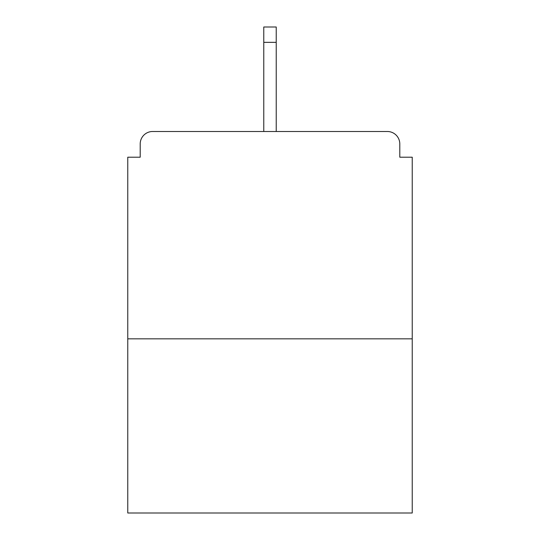 <?xml version="1.0" encoding="UTF-8"?>
<svg xmlns="http://www.w3.org/2000/svg" width="540" height="540" viewBox="0 0 540 540"><rect width="100%" height="100%" fill="white"/><g stroke="black" fill="none" stroke-linecap="round" stroke-linejoin="round"><path stroke-width="0.81" d="M399.796 157.208L399.796 143.937L399.796 157.208L412.236 157.208L412.236 513L127.764 513L127.764 157.208L140.204 157.208L140.204 143.937L140.204 157.208M412.236 338.837L127.764 338.837M399.796 143.937A12.44 12.44 0 0 0 387.356 131.497L152.644 131.497A12.44 12.44 0 0 0 140.204 143.937M387.356 131.497L323.075 131.497M216.925 131.497L152.644 131.497M276.224 42.343L263.776 42.343L263.776 27L276.224 27L276.224 131.497M263.776 42.343L263.776 131.497"/></g></svg>
